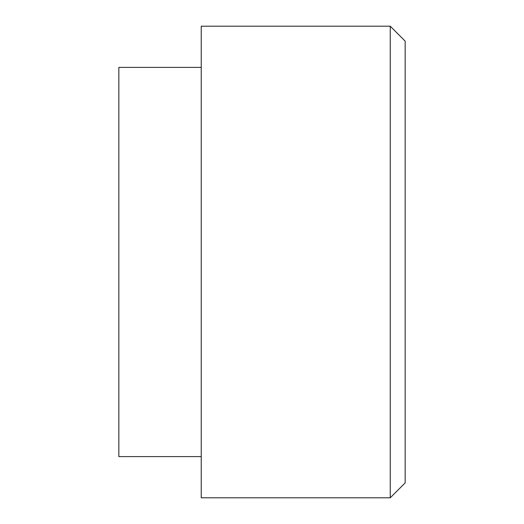 <?xml version="1.0" encoding="UTF-8"?>
<svg xmlns="http://www.w3.org/2000/svg" width="524" height="524" viewBox="0 0 524 524"><rect width="100%" height="100%" fill="white"/><g stroke="black" fill="none" stroke-linecap="round" stroke-linejoin="round"><path stroke-width="0.79" d="M201.236 67.393L118.843 67.393L118.843 456.607L201.236 456.607M405.157 482.886L405.157 41.114L390.242 26.2L390.242 497.8L405.157 482.886M390.242 26.2L201.236 26.2L201.236 497.8L390.242 497.8"/></g></svg>
